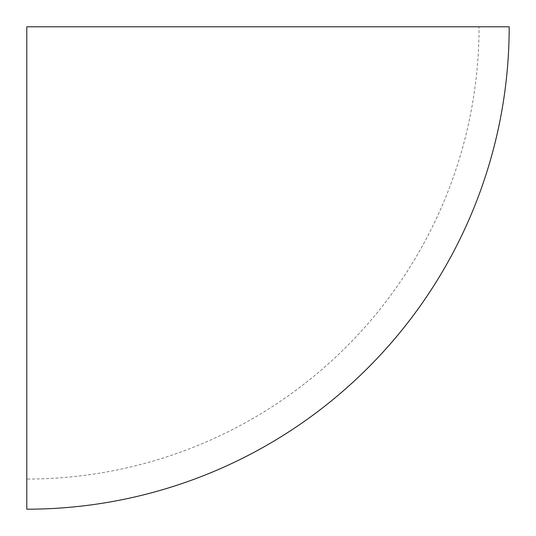 <?xml version="1.0" encoding="UTF-8"?>
<svg xmlns="http://www.w3.org/2000/svg" width="536" height="536" viewBox="0 0 536 536"><rect width="100%" height="100%" fill="white"/><g stroke="black" fill="none" stroke-linecap="round" stroke-linejoin="round"><path stroke-width="0.4" stroke-dasharray="2.68 2.01" d="M479.05 26.8L26.8 26.8L26.8 479.05A452.25 452.25 0 0 0 479.05 26.8L509.2 26.8M26.8 479.05L26.8 509.2"/><path stroke-width="0.8" d="M26.8 509.2A482.4 482.4 0 0 0 509.2 26.8L26.8 26.8L26.8 509.2"/></g></svg>
